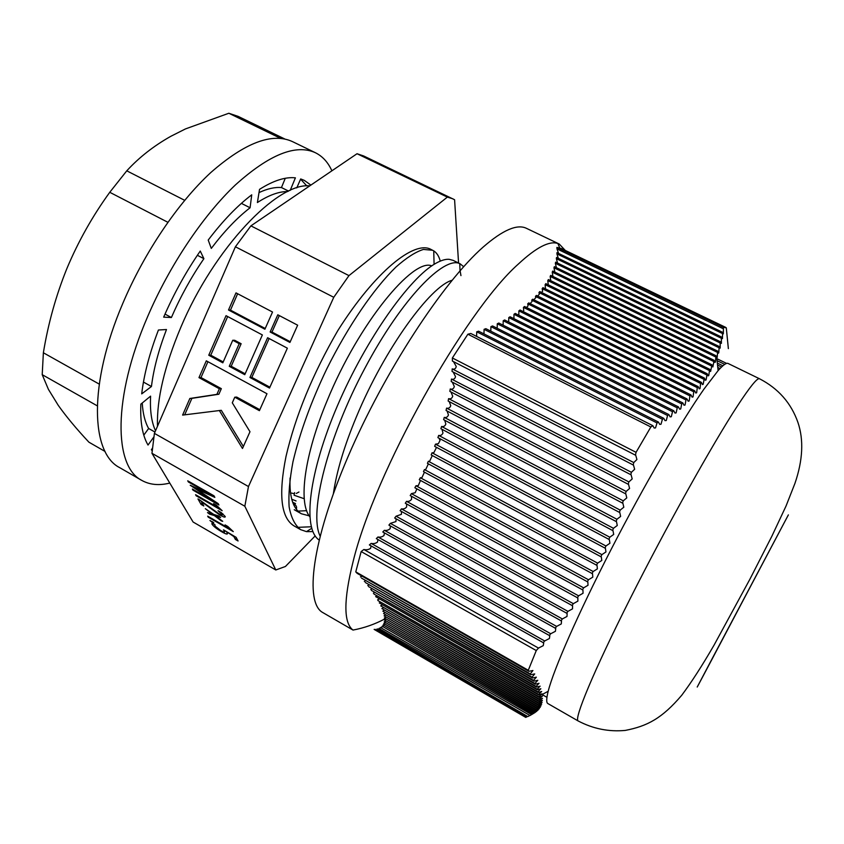 <?xml version="1.0" encoding="UTF-8"?>
<svg xmlns="http://www.w3.org/2000/svg" width="844" height="844" viewBox="0 0 844 844"><rect width="100%" height="100%" fill="white"/><g stroke="black" fill="none" stroke-linecap="round" stroke-linejoin="round"><path stroke-width="1.27" d="M290.062 478.02C289.292 496.905 293.068 508.827 301.413 513.774L309.178 515.832M440.262 261.113C438.964 256.249 436.791 252.831 433.742 250.868L431.105 249.497C414.509 239.865 374.915 271.705 337.811 330.605C312.734 373.903 295.474 415.828 286.021 456.382C278.341 494.616 280.978 517.762 293.923 525.833L300.643 529.652L306.488 531.636L312.913 531.583M297.531 527.352L311.32 526.772M460.951 275.619L460.001 270.217M463.672 266.715L460.17 263.824L453.196 260.385L449.198 259.319C445.537 259.013 441.064 260.363 435.768 263.349C409.962 277.528 366.317 338.455 337.516 405.542C308.957 472.123 302.078 528.608 319.106 540.002M432.677 250.267L423.435 249.434C415.628 251.86 406.449 257.747 395.889 267.105C374.356 288.026 348.625 325.109 326.85 368.765C311.225 401.364 299.936 432.339 292.984 461.689C289.619 479.645 288.332 494.711 289.144 506.896C291.096 517.625 294.925 525.211 300.643 529.652M460.17 263.824L459.769 263.634C444.282 255.827 402.008 298.175 364.861 368.29C328.042 436.939 308.619 512.646 320.098 536.056M298.966 492.01L296.244 493.466M294.408 493.666L290.526 492.917M296.286 509.196C297.183 506.98 296.181 505.071 293.258 503.467L293.206 503.689M296.086 500.956L291.739 499.226M295.516 503.562L292.668 502.275M294.63 492.622L294.081 495.228L304.283 498.751M218.902 504.986L193.002 490.153L192.379 489.035L214.872 501.98L190.227 485.237L211.095 494.943L188.381 481.966L187.727 480.816L214.028 495.839L214.851 497.39L195.513 488.528L218.174 503.615L218.902 504.986M193.381 489.615L193.002 490.153M195.935 487.864L195.492 488.486M188.771 481.407L188.381 481.966M211.095 494.943L211.485 494.384L211.074 494.911M222.162 510.694L196.198 495.797L195.576 494.711L217.699 507.392L213.564 503.625L216.412 505.25L222.162 510.694M196.568 495.27L196.198 495.797M199.216 499.637L218.881 513.743C221.255 515.125 222.426 515.462 222.373 514.777L218.068 510.736L221.202 512.54L225.274 516.581C225.316 517.657 223.46 517.098 219.693 514.935L201.378 501.652L203.805 505.978L201.051 504.395L197.96 498.92L199.216 499.637M202.085 502.908L201.051 504.395M220.062 514.397L219.693 514.935M222.816 513.827L222.288 514.597M221.286 520.896L214.344 515.568L209.544 514.133L207.497 512.561L212.319 514.017L205.314 508.668L213.722 514.439L218.596 515.906L220.643 517.488L215.747 515.99L222.721 521.328L221.286 520.896L221.592 520.463M214.882 514.787L214.344 515.568M216.286 515.209L215.747 515.99M210.093 513.342L209.544 514.133M233.282 531.604L208.257 517.172L207.687 516.159L229.009 528.449L225.074 524.894L227.806 526.466L233.282 531.604M212.287 522.362L209.945 520.484L213.848 522.795L212.287 522.362L212.709 521.75M226.825 532.416L227.447 533.503C227.553 534.632 225.57 534.02 221.518 531.657C216.813 528.924 213.669 526.466 212.087 524.293L212.087 523.153L215.072 524.884L214.745 525.823L220.78 530.581C223.554 532.163 224.82 532.501 224.578 531.583L223.491 529.832L236.12 537.322L238.071 540.983L235.392 539.432L233.872 536.605L227.12 531.984M236.425 537.913L235.392 539.432M224.894 530.665L224.441 531.309M212.646 523.48L212.087 524.293M237.628 293.754L230.475 310.128L265.227 328.485M235.993 292.889L228.513 310.001L264.9 329.223L272.528 312.027L235.993 292.889M230.475 310.128L228.513 310.001M269.12 338.518L251.839 377.416L269.911 387.185M267.611 337.716L249.94 377.49L269.51 388.071L287.361 348.192L267.611 337.716M251.839 377.416L249.94 377.49M227.669 316.542L210.757 355.208L223.217 361.939M232.754 340.248L239.211 343.698L229.262 366.307L244.76 374.683L262.368 334.941L226.034 315.677L208.753 355.218L222.827 362.825L232.754 340.248L234.695 340.28L241.141 343.73L231.203 366.264L245.15 373.797M210.757 355.208L208.753 355.218M241.141 343.73L239.211 343.698M231.203 366.264L229.262 366.307M207.919 361.707L200.999 377.542L221.339 388.662L218.881 394.232L191.894 398.347L184.688 414.826M219.324 410.49L242.481 448.481L249.982 431.727L232.29 402.81L234.78 397.197L259.403 410.669L266.978 393.737L206.305 360.831L198.973 377.616L219.366 388.767L216.897 394.359L189.847 398.484L182.599 415.09L221.297 410.311L243.367 446.497M234.78 397.197L236.71 397.07L259.836 409.709M200.999 377.542L198.973 377.616M221.339 388.662L219.366 388.767M218.881 394.232L216.897 394.359M191.894 398.347L189.847 398.484M279.311 315.593L271.99 332.061L290.262 341.714M277.792 314.791L270.143 331.998L289.925 342.453L297.647 325.193L277.792 314.791M271.99 332.061L270.143 331.998M431.769 265.881C413.433 257.642 358.805 322.946 327.124 400.721C304.631 454.483 298.016 502.243 309.801 516.739M452.057 280.282C430.651 286.01 384.801 348.382 356.537 416.514C344.352 445.664 336.64 471.353 333.38 493.603M458.566 263.033L454.589 199.733L363.627 155.95L357.033 153.724L447.352 197.106L348.962 275.619L250.9 225.865L357.033 153.724M235.402 246.775L333.76 297.299L248.474 486.534L154.399 433.373L235.402 246.775L250.9 225.865M315.213 535.877L285.43 566.482L275.788 569.974L193.097 522.014L151.962 453.312L154.399 433.373M151.962 453.312L244.834 506.242L248.474 486.534M333.76 297.299L348.962 275.619M447.352 197.106L452.922 198.825M306.688 510.694L297.943 511.116M244.834 506.242L275.788 569.974M530.011 715.543L378.945 628.442L530.011 715.543L531.192 714.815M380.887 627.757L379.389 628.252M531.625 714.594L380.602 627.588L531.625 714.594L535.307 712.336L532.754 713.834L382.205 626.227L533.102 713.56L536.763 711.249L534.125 712.716L383.144 624.908L534.452 712.42L538.071 710.057L535.36 711.492L383.809 623.421L535.634 711.165L539.232 708.76L536.425 710.152L384.22 621.754L536.668 709.804L540.213 707.335L537.343 708.696L384.4 619.939L537.544 708.316L541.036 705.795L538.082 707.124L384.337 617.956L538.24 706.713L541.679 704.128L538.641 705.426L384.062 615.835L538.757 704.983L542.133 702.335L539.021 703.601L383.556 613.556L539.094 703.126L542.407 700.404L539.221 701.649L382.838 611.13L539.242 701.132L542.492 698.347L539.232 699.56L381.889 608.556L539.2 699.011L542.375 696.142L539.052 697.334L380.707 605.823L538.968 696.754L542.059 693.81L538.672 694.971L379.283 602.922L538.546 694.359L541.679 691.5L538.103 692.481L378.049 600.643L537.934 691.837L540.856 688.736L537.343 689.854L375.633 596.602L537.122 689.168L540.118 686.172L536.383 687.09L373.955 594.039L536.119 686.372L539.052 683.302L535.244 684.189L371.434 590.42L534.938 683.45L537.797 680.306L533.925 681.161L368.543 586.58L533.556 680.38L536.351 677.173L532.416 678.006L365.241 582.466L532.005 677.194L534.727 673.902L530.728 674.715L361.464 578.077L530.275 673.871L532.923 670.516L528.861 671.307L357.139 573.34L355.767 571.884L361.158 551.565L536.267 650.555L538.472 648.076L543.262 645.649L543.726 642.928L369.377 544.95L371.149 543.399L544.665 640.965L549.412 638.518L549.803 635.743L376.308 538.609L377.964 536.974L550.71 633.749L555.426 631.291L555.742 628.432L382.796 531.984L384.358 530.296L556.618 626.406L561.292 623.927L561.513 621.005L388.905 525.116L390.371 523.364L562.357 618.947L566.989 616.458L567.136 613.461L394.665 518.016L396.058 516.212L567.938 611.372L572.517 608.851L572.58 605.781L400.119 510.726L401.438 508.869L573.35 603.66L577.876 601.118L577.855 597.974L405.289 503.235L406.544 501.336L578.583 595.822L583.046 593.258L582.94 590.04L410.195 495.576L411.387 493.634L583.637 587.857L588.025 585.261L587.835 581.97L414.858 487.748L415.976 485.764L588.49 579.754L592.804 577.138L592.53 573.762L419.268 479.772L420.344 477.746L593.153 571.515L597.394 568.867L597.035 565.427L423.456 471.638L424.469 469.58L597.615 563.138L601.783 560.458L601.329 556.945L427.423 463.356L428.372 461.257L601.877 554.635L605.96 551.923L605.422 548.336L431.147 454.927L432.044 452.795L605.939 545.994L609.938 543.241L609.326 539.59L434.649 446.349L435.483 444.176L609.801 537.217L613.704 534.431L613.008 530.707L437.899 437.614L438.669 435.409L613.451 528.312L617.27 525.495L616.5 521.708L440.895 428.72L441.602 426.473L616.911 519.271L620.635 516.423L619.802 512.572L443.617 419.668L444.25 417.379L620.182 510.114L623.811 507.223L622.904 503.309L446.043 410.448L446.592 408.106L623.252 500.83L626.786 497.907L625.826 493.93L448.132 401.027L448.607 398.642L626.142 491.43L629.582 488.476L628.558 484.445L449.873 391.405L450.242 388.957L628.854 481.924L632.198 478.928L631.122 474.845L451.202 381.551L451.466 379.051L631.396 472.292L634.646 469.275L633.506 465.139L452.067 371.455L452.194 368.881L633.76 462.565L636.925 459.516L635.743 455.327L452.395 361.063L452.373 357.972L467.892 334.213L650.851 426.98L652.855 425.692L654.163 428.024L655.524 427.919L657.033 422.949L476.723 331.797L476.607 336.418M382.427 626.818L380.961 627.345M383.64 625.657L382.205 626.227M384.558 624.317L383.144 624.908M385.212 622.798L383.809 623.421M385.613 621.121L384.22 621.754M385.782 619.274L384.4 619.939M385.719 617.28L384.337 617.956M385.434 615.139L384.062 615.835M384.664 612.691L383.556 613.556M384.062 610.317L382.838 611.13M383.292 607.828L381.889 608.556M382.132 605.085L380.707 605.823M380.728 602.183L379.283 602.922M379.072 599.113L377.595 599.862M377.141 595.853L375.633 596.602M374.905 592.404L373.364 593.153M372.331 588.743L370.748 589.481M369.387 584.839L367.762 585.578M366.032 580.683L364.344 581.4M362.192 576.22L360.441 576.927M559.255 244.043L526.529 228.365C517.266 223.776 502.855 229.969 483.296 246.954C443.184 282.002 384.22 372.004 347.981 456.794C311.584 541.69 304.431 602.985 322.893 612.617L353.014 630.067C343.529 622.861 343.529 600.168 353.003 561.999C374.092 473.695 464.654 311.478 518.364 264.035C536.204 247.44 549.381 240.593 557.884 243.494L559.255 244.043L565.28 250.436M435.483 444.176L438.395 443.659L440.062 440.399L438.996 438.194M432.044 452.795L433.784 452.806L436.359 447.668L435.778 446.951M428.372 461.257L429.596 461.362L432.286 455.528M424.469 469.58L425.629 469.675L428.383 463.873M420.344 477.746L421.852 477.809L424.458 472.176M415.976 485.764L418.318 485.616L420.481 480.426M411.387 493.634L415.206 492.727L416.651 489.393L416.081 488.423M545.488 288.901L545.119 284.65L545.804 283.647L711.998 364.819L712.874 366.961L714.098 360.293L714.921 362.424L715.417 362.044L715.986 355.725L716.767 357.835L717.2 357.445L717.674 351.115L718.402 353.193L718.793 352.792L719.172 346.462L720.196 348.108L720.175 342.949L720.481 341.767L721.409 343.381L721.356 338.233L721.62 337.051L722.453 338.623L722.591 332.293L723.34 333.844L723.435 327.324L726.283 327.799L728.361 348.614M541.426 292.383L542.629 291.328L542.175 288.648L542.935 287.656L709.677 369.282L710.606 371.455L711.998 364.819M537.544 296.001L539.327 294.313L538.957 292.551L539.78 291.581L707.145 373.692L708.105 375.886L708.749 375.559L709.677 369.282M533.788 299.736L535.782 297.721L535.476 296.381L536.373 295.432L704.371 378.049L705.384 380.264L706.08 379.958L707.145 373.692M530.127 303.566L532.047 301.53L531.731 300.126L532.691 299.198L701.375 382.353L702.419 384.579L703.179 384.294L704.371 378.049M526.54 307.501L528.091 305.781L527.722 303.798L528.745 302.891L698.136 386.594L699.222 388.841L700.035 388.556L700.583 383.419L531.731 300.126M523.027 311.51L523.744 310.676L523.428 307.385L524.535 306.499L694.665 390.772L695.783 393.03L696.648 392.766L697.292 387.639L527.722 303.798M703.949 389.126L718.107 370.632C723.108 365.019 726.431 362.625 728.055 363.458L759.494 378.756C757.395 377.637 750.084 386.626 737.561 405.732C712.631 443.87 666.19 527.025 629.751 599.472C593.226 672.046 573.751 719.352 578.151 720.955L547.83 703.527C546.237 702.651 546.353 698.558 548.189 691.268C553.696 669.345 577.918 613.978 610.972 549.729C644.004 485.511 681.456 421.156 703.949 389.126M453.144 372.004L455.528 376.624C454.927 378.935 453.576 379.747 451.466 379.051M452.268 382.11L454.336 386.531C453.661 388.789 452.3 389.59 450.242 388.957M450.939 391.964L452.732 396.216C451.994 398.41 450.612 399.223 448.607 398.642M449.208 401.586L450.759 405.69C449.957 407.842 448.565 408.644 446.592 408.106M447.109 411.007L448.449 414.963C447.594 417.073 446.191 417.885 444.25 417.379M444.693 420.238L445.843 424.078C444.936 426.146 443.522 426.948 441.602 426.473M441.971 429.301L442.973 433.014C442.013 435.05 440.579 435.842 438.669 435.409M720.037 368.533L717.78 367.425M722.875 365.79L717.326 363.078M726.6 363.416L716.883 358.689M411.461 496.272L411.577 499.268C410.226 501.03 408.538 501.716 406.544 501.336M406.597 503.952L406.639 506.885C405.373 508.563 403.643 509.227 401.438 508.869M401.48 511.475L401.427 514.323L396.058 516.212M396.068 518.796L395.952 521.571L390.371 523.364M390.361 525.928L390.16 528.629C388.43 530.18 386.499 530.739 384.358 530.296M384.326 532.838L384.041 535.455C382.226 536.953 380.201 537.459 377.964 536.974M377.901 539.506L377.532 542.038C375.633 543.473 373.512 543.926 371.149 543.399M377.458 628.928L527.817 716.577L376.909 629.054M371.065 545.899L370.6 548.347C368.585 549.697 366.338 550.088 363.859 549.497L538.472 648.076M453.492 361.622L456.235 366.454C455.728 368.828 454.388 369.64 452.194 368.881M723.213 328.717L556.966 248.896L558.633 253.453M722.359 333.486L556.913 253.875L558.327 258.348M721.356 338.233L556.354 258.665L557.557 263.075M720.175 342.949L555.352 263.296L556.386 267.664M718.814 347.623L553.97 267.791L554.835 272.116M717.273 352.275L552.229 272.158L552.957 276.452M715.533 356.875L550.161 276.421L550.763 280.704M713.591 361.432L547.777 280.577L548.273 284.85M711.439 365.937L545.119 284.65M709.065 370.389L542.175 288.648M706.47 374.789L538.957 292.551M703.643 379.135L535.476 296.381M657.033 422.949L658.394 422.032L659.691 424.363L661 424.237L662.413 419.257L663.732 418.318L665.019 420.639L666.275 420.502L667.583 415.501L668.838 414.552L670.115 416.873L671.307 416.714L672.52 411.693L673.723 410.733L674.978 413.054L676.128 412.874L677.236 407.831L678.386 406.861L679.62 409.171L680.707 408.981L681.72 403.917L682.807 402.926L684.02 405.226L685.054 405.025L685.972 399.94L686.995 398.938L688.176 401.227L689.158 400.995L689.981 395.899L690.951 394.887L692.101 397.155L693.029 396.912L693.757 391.806L523.428 307.385M689.981 395.899L518.86 310.887L518.838 315.245M685.972 399.94L513.975 314.284L513.922 318.663M681.72 403.917L508.774 317.576L508.7 321.986M677.236 407.831L503.214 320.741L503.119 325.193M672.52 411.693L497.274 323.769L497.169 328.263M667.583 415.501L490.923 326.639L490.807 331.175M662.413 419.257L484.087 329.329L483.971 333.907M374.145 629.402L525.728 717.389L527.553 716.429M723.435 327.324L556.882 247.408L561.26 248.505L725.682 327.366M635.437 455.211L636.059 452.331L452.373 357.972M636.059 452.331L650.851 426.98M528.861 671.307L528.291 670.284L355.767 571.884M528.291 670.284L536.267 650.555M375.095 629.339L526.403 717.136M467.892 334.213L470.804 333.475L652.855 425.692M361.158 551.565L363.859 549.497M476.723 331.797L478.622 331.196L658.394 422.032M484.087 329.329L485.849 328.675L663.732 418.318M490.923 326.639L492.548 325.942L668.838 414.552M497.274 323.769L498.804 323.03L673.723 410.733M503.214 320.741L504.638 319.96L678.386 406.861M508.774 317.576L510.103 316.764L682.807 402.926M513.975 314.284L515.22 313.44L686.995 398.938M518.86 310.887L520.031 310.022L690.951 394.887M693.757 391.806L694.665 390.772M697.292 387.639L698.136 386.594M700.583 383.419L701.375 382.353M547.777 280.577L548.4 279.554L714.098 360.293M550.161 276.421L550.699 275.366L715.986 355.725M552.229 272.158L552.693 271.072L717.674 351.115M553.97 267.791L554.35 266.672L719.172 346.462M555.352 263.296L555.647 262.157L720.481 341.767M556.354 258.665L556.534 257.483L721.62 337.051M556.913 253.875L556.977 252.651L722.591 332.293M556.966 248.896L556.882 247.408M543.125 642.759L544.665 640.965M549.212 635.564L550.71 633.749M555.152 628.252L556.618 626.406M560.943 620.825L562.357 618.947M566.567 613.271L567.938 611.372M572.021 605.602L573.35 603.66M577.296 597.795L578.583 595.822M582.392 589.861L583.637 587.857M587.297 581.79L588.49 579.754M592.003 573.582L593.153 571.515M596.518 565.248L597.615 563.138M600.833 556.776L601.877 554.635M539.232 699.56L539.2 699.011M604.937 548.167L605.939 545.994M539.052 697.334L538.968 696.754M608.851 539.421L609.801 537.217M538.672 694.971L538.546 694.359M612.565 530.549L613.451 528.312M538.103 692.481L537.934 691.837M616.067 521.55L616.911 519.271M537.343 689.854L537.122 689.168M619.38 512.413L620.182 510.114M536.383 687.09L536.119 686.372M622.503 503.161L623.252 500.83M535.244 684.189L534.938 683.45M625.436 493.793L626.142 491.43M533.925 681.161L533.556 680.38M628.2 484.308L628.854 481.924M532.416 678.006L532.005 677.194M630.774 474.708L631.396 472.292M530.728 674.715L530.275 673.871M633.19 465.012L633.76 462.565M528.27 716.387L529.431 715.67M309.759 185.859C277.296 182.336 214.059 248.284 180.859 327.208C164.432 366.285 156.646 399.286 157.49 426.241M331.892 170.815C328.073 162.333 322.587 156.309 315.434 152.743L292.499 141.623C272.264 132.308 245.034 142.604 210.81 172.535C178.021 202.771 144.282 252.556 122.686 303.671C88.314 384.041 90.709 453.228 119.721 467.66L141.792 480.405C149.757 484.836 159.083 485.733 169.781 483.074M315.434 152.743C295.938 143.765 269.289 154.473 235.476 184.868C203.045 215.536 169.349 265.733 147.457 317.038C112.621 397.735 113.813 466.574 141.792 480.405M142.246 402.999C142.868 413.581 144.999 422.074 148.639 428.488L143.797 435.145M153.819 437.013L148.017 445.041C142.467 435.588 140.083 421.947 140.853 404.139L150.591 396.142C149.873 410.701 151.53 422.232 155.528 430.756M148.639 428.488L154.969 432.054M152.173 450.696L151.35 449.768L152.405 448.238M306.847 185.923L300.591 179.16M310.898 185.079L304.273 180.363L300.696 178.939L296.761 187.895M285.272 178.284L281.453 187.558C274.88 186.999 267.4 188.676 259.013 192.601M287.698 191.546C278.974 191.461 268.877 195.122 257.399 202.539L259.53 189.362C273.393 180.584 285.346 176.744 295.4 177.841L290.209 190.385M281.453 187.558L288.616 191.103M241.574 203.193L239.685 204.892M250.088 207.761C237.227 217.678 224.293 231.224 211.295 248.4L208.204 240.065C222.837 220.801 237.343 205.725 251.734 194.827L250.088 207.761L241.542 203.457M166.479 329.529C158.566 350.228 153.555 369.218 151.445 386.51L141.708 393.884C143.955 374.578 149.536 353.288 158.429 330.015L166.479 329.529M143.448 382.068L151.445 386.51M203.9 258.686C191.282 277.064 180.447 296.677 171.395 317.523L163.683 317.144C173.843 293.691 186.039 271.652 200.26 251.048L203.9 258.686L197.369 255.289M165.013 314.095L171.395 317.523M99.233 384.104L43.371 352.771C48.192 323.431 56.042 295.316 66.929 268.434C78.249 241.447 92.523 216.075 109.762 192.295L167.872 222.288M184.688 200.323L126.769 170.826L109.762 192.295M126.769 170.826C139.133 157.364 153.861 145.833 170.942 136.243L185.437 128.932L228.84 113.254L280.672 138.395M105.078 451.477L88.915 442.182C76.614 429.058 66.381 416.778 58.236 405.32L48.414 389.358L42.211 374.673L97.25 405.827M43.371 352.771L42.211 374.673M284.871 139.028L238.156 116.388L228.84 113.254M198.91 489.225L198.445 489.889M206.105 491.313L205.714 491.873M210.008 507.265L209.618 507.824M712.631 658.088C695.414 690.508 694.369 692.333 714.414 654.416L786.27 518.86L712.631 658.088M710.891 661.379C692.766 695.509 691.479 697.788 712.579 657.877L788.37 514.882L710.891 661.379M222.373 514.777L222.943 513.933M224.578 531.583L225.116 530.792M211.844 523.797L212.224 523.238M434.08 264.362L433.742 250.868M311.742 528.291L306.488 531.636M460.022 270.829L459.769 263.634M301.413 513.774L294.239 509.723M385.012 618.831C374.947 624.201 364.281 627.947 353.014 630.067M578.151 720.955C593.079 728.805 608.777 731.959 625.267 730.419C647.411 726.114 662.012 718.402 681.73 695.266C691.363 682.437 702.166 665.673 714.151 644.964L749.841 579.322L771.88 536.193L786.038 506.02L794.953 483.359C802.866 460.202 803.857 439.872 797.918 422.38C791.102 403.01 778.295 388.472 759.494 378.756M718.107 370.632L716.788 357.845M718.835 369.82L717.98 369.398M721.546 367.013L717.527 365.051M724.701 364.376L717.083 360.673M546.933 697.323L542.101 694.549M548.189 691.268L541.7 694.76M557.884 243.494L559.688 247.893"/></g></svg>
